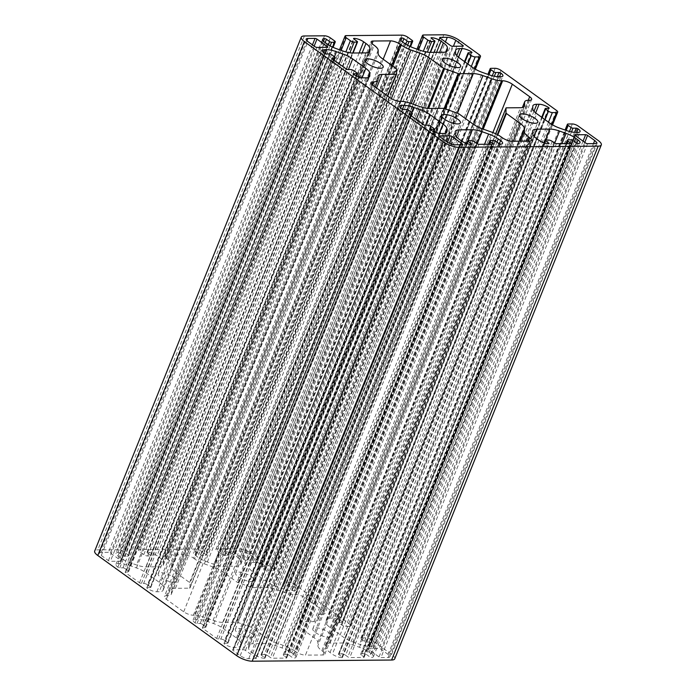 <?xml version="1.0" encoding="UTF-8"?>
<svg xmlns="http://www.w3.org/2000/svg" width="696" height="696" viewBox="0 0 696 696"><rect width="100%" height="100%" fill="white"/><g stroke="black" fill="none" stroke-linecap="round" stroke-linejoin="round"><path stroke-width="0.52" stroke-dasharray="3.48 2.61" d="M328.608 632.403A9.935 3.175 -158.1 0 1 331.244 636.161A9.935 3.175 -158.1 0 1 325.015 636.736A9.935 3.175 -158.1 0 1 315.445 632.516A9.935 3.175 -158.1 0 1 312.808 628.758A9.935 3.175 -158.1 0 1 319.029 628.183A9.935 3.175 -158.1 0 1 328.608 632.403M251.421 576.732A9.935 3.175 -158.1 0 1 254.057 580.499A9.935 3.175 -158.1 0 1 247.837 581.064A9.935 3.175 -158.1 0 1 238.258 576.845A9.935 3.175 -158.1 0 1 235.622 573.086A9.935 3.175 -158.1 0 1 241.843 572.521A9.935 3.175 -158.1 0 1 251.421 576.732M173.974 577.384A9.935 3.175 -158.1 0 1 176.61 581.143A9.935 3.175 -158.1 0 1 170.381 581.708A9.935 3.175 -158.1 0 1 160.811 577.497A9.935 3.175 -158.1 0 1 158.175 573.73A9.935 3.175 -158.1 0 1 164.395 573.165A9.935 3.175 -158.1 0 1 173.974 577.384M251.16 633.055A9.935 3.175 -158.1 0 1 253.796 636.814A9.935 3.175 -158.1 0 1 247.567 637.379A9.935 3.175 -158.1 0 1 237.989 633.16A9.935 3.175 -158.1 0 1 235.352 629.402A9.935 3.175 -158.1 0 1 241.582 628.836A9.935 3.175 -158.1 0 1 251.16 633.055M394.728 658.825A11.693 3.732 21.9 0 0 391.622 654.405L371.551 639.928A4.385 1.401 21.9 0 0 365.757 637.867L361.589 637.901A2.923 0.931 21.9 0 0 360.815 638.206A2.923 0.931 21.9 0 0 361.589 639.311L364.478 641.399A1.462 0.47 21.9 0 0 366.418 642.086L369.611 642.06L574.513 132.344M256.267 658.486A1.462 0.47 21.9 0 1 255.876 658.633L248.716 658.694A6.429 2.053 -158.1 0 1 240.207 655.667L233.064 650.516A1.462 0.47 21.9 0 1 232.681 649.968A1.462 0.47 21.9 0 1 233.073 649.812L243.53 649.725A1.462 0.47 21.9 0 1 245.462 650.412L255.884 657.929A1.462 0.47 21.9 0 1 256.267 658.486L462.857 144.585M368.219 648.837A1.462 0.47 21.9 0 1 368.61 648.681L379.068 648.594A1.462 0.47 21.9 0 1 380.999 649.281L388.142 654.431A6.429 2.053 -158.1 0 1 389.847 656.867A6.429 2.053 -158.1 0 1 388.124 657.529L380.956 657.59A1.462 0.47 21.9 0 1 379.024 656.902L368.61 649.385A1.462 0.47 21.9 0 1 368.219 648.837L574.8 134.937M121.2 561.063A1.462 0.47 21.9 0 1 120.808 561.22L110.351 561.307A1.462 0.47 21.9 0 1 108.419 560.619L101.277 555.469A6.429 2.053 -158.1 0 1 99.572 553.033A6.429 2.053 -158.1 0 1 101.294 552.372L108.454 552.311A1.462 0.47 21.9 0 1 110.386 552.998L120.808 560.515A1.462 0.47 21.9 0 1 121.2 561.063L327.781 47.163M233.143 551.415A1.462 0.47 21.9 0 1 233.534 551.267L240.703 551.206A6.429 2.053 -158.1 0 1 249.203 554.225L256.345 559.375A1.462 0.47 21.9 0 1 256.737 559.932A1.462 0.47 21.9 0 1 256.345 560.08L245.888 560.167A1.462 0.47 21.9 0 1 243.957 559.48L233.534 551.963A1.462 0.47 21.9 0 1 233.143 551.415L439.733 37.514M545.447 140.035L338.865 653.927A1.462 0.47 21.9 0 0 338.474 654.083A1.462 0.47 21.9 0 0 338.865 654.632L342.049 656.928A1.462 0.47 21.9 0 1 342.432 657.485A1.462 0.47 21.9 0 1 342.04 657.633A7.308 2.332 -158.1 0 1 332.375 654.197L330.043 652.517A14.607 4.663 -158.1 0 1 326.059 647.567L326.067 645.183A14.607 4.663 -158.1 0 1 326.18 644.6A14.607 4.663 -158.1 0 1 330.095 643.095L343.285 642.982A14.607 4.663 -158.1 0 1 352.959 644.966L359.501 647.289A14.607 4.663 -158.1 0 1 369.158 652.187L371.49 653.866A7.308 2.332 -158.1 0 1 373.43 656.633A7.308 2.332 -158.1 0 1 371.473 657.389A1.462 0.47 21.9 0 1 369.541 656.702L366.357 654.405A1.462 0.47 21.9 0 0 364.426 653.718L571.007 139.818M338.865 653.927L341.771 653.901L548.352 140.009M552.224 141.384L345.634 655.284A2.923 0.931 21.9 0 0 341.771 653.901M345.634 655.284L347.852 656.885A1.462 0.47 21.9 0 0 349.784 657.572L363.73 657.45A1.462 0.47 21.9 0 0 364.121 657.302A1.462 0.47 21.9 0 0 363.73 656.746L361.511 655.145L567.162 143.576M568.101 139.844L361.52 653.735A2.923 0.931 21.9 0 0 360.737 654.04A2.923 0.931 21.9 0 0 361.511 655.145M361.52 653.735L364.426 653.718M408.7 110.272L202.118 624.173A1.462 0.47 21.9 0 0 200.187 623.486L196.985 623.512A1.462 0.47 21.9 0 1 195.054 622.824A7.308 2.332 -158.1 0 1 193.123 620.058A7.308 2.332 -158.1 0 1 195.071 619.301L197.412 619.283A14.607 4.663 -158.1 0 1 207.086 621.267L213.629 623.59A14.607 4.663 -158.1 0 1 223.285 628.488L236.431 637.971A14.607 4.663 -158.1 0 1 240.425 642.913L240.407 645.296A14.607 4.663 -158.1 0 1 240.294 645.888A14.607 4.663 -158.1 0 1 236.388 647.393L234.047 647.41A7.308 2.332 -158.1 0 1 224.39 643.974A1.462 0.47 21.9 0 1 223.999 643.426L430.58 129.526M202.118 624.173L205.016 626.261L411.597 112.361M410.866 115.571L205.007 627.662A2.923 0.931 21.9 0 0 205.79 627.366A2.923 0.931 21.9 0 0 205.016 626.261M205.007 627.662L202.78 627.688A1.462 0.47 21.9 0 0 202.388 627.836A1.462 0.47 21.9 0 0 202.771 628.392L216.665 638.406A1.462 0.47 21.9 0 0 218.605 639.093L220.823 639.076L427.414 125.176M431.276 126.559L224.695 640.451A2.923 0.931 21.9 0 0 220.823 639.076M224.695 640.451L227.592 642.538L434.173 128.647M433.312 131.474L227.583 643.243A1.462 0.47 21.9 0 0 227.975 643.095A1.462 0.47 21.9 0 0 227.592 642.538M227.583 643.243L224.39 643.269A1.462 0.47 21.9 0 0 223.999 643.426M495.491 141.149L288.91 655.049L292.094 657.346A1.462 0.47 21.9 0 0 294.025 658.033A7.308 2.332 -158.1 0 0 295.974 657.276A7.308 2.332 -158.1 0 0 294.043 654.518L291.711 652.831A14.607 4.663 -158.1 0 0 282.054 647.941L484.52 144.272M265.837 643.626L468.025 140.679L261.418 654.579A1.462 0.47 21.9 0 0 261.026 654.727A1.462 0.47 21.9 0 0 261.409 655.284L264.593 657.581A1.462 0.47 21.9 0 1 264.985 658.129A1.462 0.47 21.9 0 1 264.593 658.277A7.308 2.332 -158.1 0 1 254.927 654.84L252.596 653.161A14.607 4.663 -158.1 0 1 248.611 648.22L248.62 645.836A14.607 4.663 -158.1 0 1 248.733 645.244A14.607 4.663 -158.1 0 1 252.639 643.739L265.837 643.626A14.607 4.663 -158.1 0 1 275.512 645.61L282.054 647.941M261.418 654.579L264.315 654.553L470.905 140.653M474.768 142.028L268.186 655.928A2.923 0.931 21.9 0 0 264.315 654.553M268.186 655.928L270.405 657.529A1.462 0.47 21.9 0 0 272.336 658.216L286.274 658.103A1.462 0.47 21.9 0 0 286.665 657.946A1.462 0.47 21.9 0 0 286.282 657.398L284.064 655.797L489.714 144.229M490.654 140.488L284.072 654.388A2.923 0.931 21.9 0 0 283.289 654.692A2.923 0.931 21.9 0 0 284.064 655.797M284.072 654.388L286.97 654.362L493.56 140.462M288.91 655.049A1.462 0.47 21.9 0 0 286.97 654.362M331.522 54.601L124.932 568.502A1.462 0.47 21.9 0 0 123.001 567.814L119.808 567.84A1.462 0.47 21.9 0 1 117.876 567.153A7.308 2.332 -158.1 0 1 115.936 564.386A7.308 2.332 -158.1 0 1 117.885 563.63L120.225 563.612A14.607 4.663 -158.1 0 1 129.9 565.596L136.442 567.919A14.607 4.663 -158.1 0 1 146.099 572.817L159.254 582.3A14.607 4.663 -158.1 0 1 163.238 587.25L163.229 589.634A14.607 4.663 -158.1 0 1 163.116 590.217A14.607 4.663 -158.1 0 1 159.201 591.722L156.87 591.748A7.308 2.332 -158.1 0 1 147.204 588.303A1.462 0.47 21.9 0 1 146.812 587.755L353.403 73.854M124.932 568.502L127.829 570.59L334.411 56.689M333.68 59.908L127.82 571.999A2.923 0.931 21.9 0 0 128.603 571.694A2.923 0.931 21.9 0 0 127.829 570.59M127.82 571.999L125.593 572.016A1.462 0.47 21.9 0 0 125.202 572.164A1.462 0.47 21.9 0 0 125.593 572.721L139.487 582.743A1.462 0.47 21.9 0 0 141.419 583.431L143.646 583.413L350.227 69.513M354.099 70.888L147.508 584.788A2.923 0.931 21.9 0 0 143.646 583.413M147.508 584.788L150.406 586.876L356.987 72.976M356.135 75.803L150.397 587.572A1.462 0.47 21.9 0 0 150.788 587.424A1.462 0.47 21.9 0 0 150.406 586.876M150.397 587.572L147.204 587.607A1.462 0.47 21.9 0 0 146.812 587.755M501.32 137.025L294.73 650.917A14.607 4.663 21.9 0 0 285.073 646.018L276.103 642.826A14.607 4.663 -158.1 0 1 266.446 637.936L252.361 627.775A1.462 0.47 21.9 0 0 251.395 627.279L237.832 622.459A1.462 0.47 21.9 0 0 236.866 622.259L222.729 622.381A14.607 4.663 -158.1 0 1 213.063 620.397L204.085 617.204A14.607 4.663 21.9 0 0 194.419 615.221L401 101.329M294.73 650.917L295.791 651.682A7.308 2.332 -158.1 0 0 305.457 655.127L512.047 141.227M528.603 100.259L322.013 614.159A14.607 4.663 21.9 0 0 318.107 615.664A14.607 4.663 21.9 0 0 317.994 616.256L317.976 619.518A14.607 4.663 -158.1 0 1 317.863 620.11A14.607 4.663 -158.1 0 1 313.957 621.615L299.819 621.737A1.462 0.47 21.9 0 0 299.428 621.885A1.462 0.47 21.9 0 0 299.419 621.946L299.393 626.878A1.462 0.47 21.9 0 0 299.793 627.374L313.887 637.536A14.607 4.663 -158.1 0 1 317.872 642.478L317.855 645.749A14.607 4.663 21.9 0 0 321.839 650.69L322.9 651.456A7.308 2.332 -158.1 0 1 324.841 654.223A7.308 2.332 -158.1 0 1 322.883 654.98L305.457 655.127M322.013 614.159L323.083 614.15A7.308 2.332 -158.1 0 0 325.032 613.393L531.622 99.493M392.788 66.163L194.68 558.975A14.607 4.663 21.9 0 0 204.337 563.873L213.315 567.066A14.607 4.663 -158.1 0 1 222.972 571.964L237.058 582.126A1.462 0.47 21.9 0 0 238.023 582.613L251.578 587.441A1.462 0.47 21.9 0 0 252.544 587.642L266.681 587.52A14.607 4.663 -158.1 0 1 276.356 589.503L285.325 592.696A14.607 4.663 21.9 0 0 295 594.671L296.061 594.662A7.308 2.332 -158.1 0 1 305.727 598.108L323.092 610.627A7.308 2.332 -158.1 0 1 325.032 613.393M194.68 558.975L193.619 558.209A7.308 2.332 -158.1 0 0 183.953 554.773L383.165 59.221M372.647 85.182L167.397 595.741A14.607 4.663 21.9 0 0 171.312 594.227A14.607 4.663 21.9 0 0 171.425 593.644L171.434 590.373A14.607 4.663 -158.1 0 1 171.547 589.79A14.607 4.663 -158.1 0 1 175.453 588.285L189.59 588.163A1.462 0.47 21.9 0 0 189.982 588.016A1.462 0.47 21.9 0 0 189.991 587.955L190.017 583.013A1.462 0.47 21.9 0 0 189.617 582.526L175.531 572.364A14.607 4.663 -158.1 0 1 171.547 567.414L171.564 564.152A14.607 4.663 21.9 0 0 167.571 559.21L166.509 558.444A7.308 2.332 -158.1 0 1 164.578 555.678A7.308 2.332 -158.1 0 1 166.527 554.921L183.953 554.773M167.397 595.741L166.335 595.75A7.308 2.332 -158.1 0 0 164.378 596.507L370.968 82.606M194.419 615.221L193.349 615.229A7.308 2.332 -158.1 0 1 183.683 611.793L166.318 599.265A7.308 2.332 -158.1 0 1 164.378 596.507M325.136 42.587L119.877 553.198L123.061 555.495A1.462 0.47 21.9 0 0 124.993 556.182L127.899 556.156A2.923 0.931 21.9 0 0 128.682 555.86A2.923 0.931 21.9 0 0 127.899 554.747L123.757 551.754A4.385 1.401 21.9 0 0 117.955 549.692L97.814 549.866A11.693 3.732 21.9 0 0 94.691 551.067M119.877 553.198A1.462 0.47 21.9 0 0 117.946 552.511A7.308 2.332 -158.1 0 0 115.988 553.268L322.57 39.367M402.592 41.943L197.325 552.554L200.509 554.851A1.462 0.47 21.9 0 0 202.44 555.538L205.346 555.512A2.923 0.931 21.9 0 0 206.129 555.208A2.923 0.931 21.9 0 0 205.355 554.103L201.205 551.11A4.385 1.401 21.9 0 0 195.402 549.048L139.644 549.509A4.385 1.401 21.9 0 0 138.469 549.971A4.385 1.401 21.9 0 0 139.635 551.623L143.776 554.616A2.923 0.931 21.9 0 0 147.648 555.991L150.554 555.965A1.462 0.47 21.9 0 0 150.945 555.817A1.462 0.47 21.9 0 0 150.554 555.269L147.369 552.972A1.462 0.47 21.9 0 1 146.978 552.415A1.462 0.47 21.9 0 1 147.369 552.267A7.308 2.332 -158.1 0 1 157.035 555.704L159.367 557.383A14.607 4.663 -158.1 0 1 163.351 562.325L163.343 564.708A14.607 4.663 -158.1 0 1 163.229 565.3A14.607 4.663 -158.1 0 1 159.323 566.805L146.125 566.918A14.607 4.663 -158.1 0 1 136.459 564.935L129.917 562.612A14.607 4.663 -158.1 0 1 120.251 557.713L117.929 556.034A7.308 2.332 -158.1 0 1 115.988 553.268M197.325 552.554A1.462 0.47 21.9 0 0 195.393 551.867A7.308 2.332 -158.1 0 0 193.436 552.615L400.026 38.724M471.61 52.731L265.028 566.622L261.827 566.657A1.462 0.47 21.9 0 0 261.435 566.805A1.462 0.47 21.9 0 0 261.827 567.353L264.724 569.441A2.923 0.931 21.9 0 0 268.586 570.824L272.754 570.79A4.385 1.401 21.9 0 0 273.92 570.328A4.385 1.401 21.9 0 0 272.762 568.675L252.691 554.199A11.693 3.732 21.9 0 0 237.232 548.7L217.091 548.866A4.385 1.401 21.9 0 0 215.917 549.318A4.385 1.401 21.9 0 0 217.082 550.98L221.232 553.972A2.923 0.931 21.9 0 0 225.095 555.347L228.001 555.321A1.462 0.47 21.9 0 0 228.392 555.173A1.462 0.47 21.9 0 0 228.001 554.616L224.817 552.32A1.462 0.47 21.9 0 1 224.434 551.771A1.462 0.47 21.9 0 1 224.825 551.615A7.308 2.332 -158.1 0 1 234.491 555.06L236.814 556.739A14.607 4.663 -158.1 0 1 240.807 561.681L240.79 564.065A14.607 4.663 -158.1 0 1 240.685 564.647A14.607 4.663 -158.1 0 1 236.77 566.161L223.581 566.266A14.607 4.663 -158.1 0 1 213.907 564.291L207.364 561.959A14.607 4.663 -158.1 0 1 197.708 557.061L195.376 555.382A7.308 2.332 -158.1 0 1 193.436 552.615M265.028 566.622A1.462 0.47 21.9 0 0 265.42 566.474A1.462 0.47 21.9 0 0 265.028 565.926A7.308 2.332 -158.1 0 0 255.362 562.481L458.49 57.203M548.796 108.393L342.206 622.294L339.013 622.32A1.462 0.47 21.9 0 0 338.621 622.476A1.462 0.47 21.9 0 0 339.013 623.024L341.901 625.112A2.923 0.931 21.9 0 0 345.773 626.487L349.931 626.452A4.385 1.401 21.9 0 0 351.106 626A4.385 1.401 21.9 0 0 349.94 624.338L294.373 584.257A4.385 1.401 21.9 0 0 288.57 582.195L284.412 582.23A2.923 0.931 21.9 0 0 283.629 582.535A2.923 0.931 21.9 0 0 284.403 583.639L287.3 585.727A1.462 0.47 21.9 0 0 289.231 586.415L292.424 586.389A1.462 0.47 21.9 0 1 294.356 587.076A7.308 2.332 -158.1 0 1 296.296 589.843A7.308 2.332 -158.1 0 1 294.338 590.6L292.007 590.617A14.607 4.663 -158.1 0 1 282.332 588.633L275.79 586.31A14.607 4.663 -158.1 0 1 266.133 581.412L252.979 571.929A14.607 4.663 -158.1 0 1 248.994 566.979L249.003 564.595A14.607 4.663 -158.1 0 1 249.116 564.012A14.607 4.663 -158.1 0 1 253.022 562.507L255.362 562.481M342.206 622.294A1.462 0.47 21.9 0 0 342.597 622.146A1.462 0.47 21.9 0 0 342.215 621.589A7.308 2.332 -158.1 0 0 332.549 618.152L535.668 112.865M369.611 642.06A1.462 0.47 21.9 0 1 371.542 642.747A7.308 2.332 -158.1 0 1 373.482 645.514A7.308 2.332 -158.1 0 1 371.525 646.262L369.185 646.288A14.607 4.663 -158.1 0 1 359.519 644.305L352.976 641.973A14.607 4.663 -158.1 0 1 343.319 637.075L330.165 627.592A14.607 4.663 -158.1 0 1 326.18 622.65L326.189 620.267A14.607 4.663 -158.1 0 1 326.302 619.684A14.607 4.663 -158.1 0 1 330.209 618.17L332.549 618.152M391.622 654.405L598.212 140.505M371.551 639.928L578.141 126.028M233.073 649.812L439.446 136.451M447.528 142.262L243.53 649.725M240.207 655.667L446.797 141.775M439.655 136.625L233.064 650.516M248.716 658.694L455.297 144.794M255.876 658.633L462.466 144.733M245.462 650.412L449.346 143.237M462.179 144.742L255.884 657.929M368.61 648.681L574.983 135.311M583.057 141.157L379.068 648.594M379.024 656.902L585.614 143.002M575.192 135.485L368.61 649.385M388.124 657.529L594.706 143.628M587.546 143.689L380.956 657.59M388.142 654.431L593.471 143.646M380.999 649.281L584.77 142.393M120.808 561.22L327.39 47.319M316.932 47.406L110.351 561.307M110.386 552.998L314.157 46.11M327.111 47.319L120.808 560.515M101.294 552.372L306.936 40.803M312.443 44.875L108.454 552.311M101.277 555.469L307.858 41.569M108.419 560.619L315.001 46.719M243.957 559.48L450.538 45.588M440.116 38.071L233.534 551.963M256.345 560.08L462.927 46.188M452.47 46.275L245.888 560.167M249.203 554.225L453.409 46.267M462.649 46.188L256.345 559.375M240.703 551.206L445.44 41.908M233.534 551.267L439.907 37.897M574.426 141.575L369.158 652.187M359.501 647.289L561.976 143.62M352.959 644.966L554.686 143.141M343.285 642.982L545.473 140.035M330.095 643.095L533.867 136.181M326.067 645.183L532.658 131.292M326.059 647.567L532.649 133.675M330.043 652.517L536.633 138.617M538.965 140.296L332.375 654.197M342.04 657.633L548.631 143.733M363.73 657.45L570.311 143.55M556.374 143.672L349.784 657.572M578.054 143.489L371.473 657.389M371.49 653.866L576.784 143.167M442.978 133.493L236.388 647.393M240.407 645.296L446.554 132.492M240.425 642.913L445.327 133.188M236.431 637.971L439.263 133.415M223.285 628.488L425.604 125.193M213.629 623.59L416.278 119.477M207.086 621.267L411.649 112.395M197.412 619.283L402.41 109.333M400.591 108.054L195.071 619.301M195.054 622.824L401.644 108.924M216.665 638.406L423.255 124.514M409.361 114.492L202.771 628.392M430.972 130.074L224.39 643.974M234.047 647.41L440.638 133.519M500.607 144.133L294.025 658.033M294.043 654.518L499.337 143.82M496.97 142.219L291.711 652.831M275.512 645.61L477.238 143.794M252.639 643.739L456.419 136.825M248.62 645.836L455.21 131.935M248.611 648.22L455.193 134.319M252.596 653.161L459.186 139.261M461.509 140.94L254.927 654.84M264.593 658.277L471.175 144.385M286.274 658.103L492.864 144.202M478.926 144.316L272.336 658.216M365.791 77.83L159.201 591.722M163.229 589.634L369.376 76.821M163.238 587.25L368.149 77.517M159.254 582.3L362.077 77.743M146.099 572.817L348.418 69.53M136.442 567.919L339.091 63.814M129.9 565.596L334.463 56.724M120.225 563.612L325.223 53.67M323.405 52.383L117.885 563.63M117.876 567.153L324.458 53.253M139.487 582.743L346.069 68.843M332.175 58.821L125.593 572.721M353.785 74.411L147.204 588.303M156.87 591.748L363.451 77.848M251.395 627.279L457.977 113.387M444.422 108.559L237.832 622.459M266.446 637.936L473.028 124.036M458.942 113.874L252.361 627.775M276.103 642.826L482.685 128.934M285.073 646.018L491.663 132.127M502.382 137.791L295.791 651.682M322.883 654.98L529.473 141.079M322.9 651.456L528.073 141.088M321.839 650.69L526.698 141.105M520.704 141.149L317.855 645.749M317.872 642.478L519.399 141.166M313.887 637.536L513.404 141.218M299.793 627.374L497.797 134.841M299.419 621.946L495.665 133.771M497.301 134.58L299.393 626.878M313.957 621.615L520.547 107.715M506.41 107.837L299.819 621.737M317.976 619.518L524.123 106.706M317.994 616.256L522.505 107.515M529.665 100.25L323.083 614.15M323.092 610.627L528.264 100.267M305.727 598.108L492.872 132.571M296.061 594.662L483.215 129.117M295 594.671L482.285 128.786M473.576 124.419L285.325 592.696M276.356 589.503L465.615 118.685M266.681 587.52L457.368 113.17M252.544 587.642L445.048 108.785M238.023 582.613L428.632 108.472M444.126 108.472L251.578 587.441M222.972 571.964L411.284 103.521M427.501 108.393L237.058 582.126M213.315 567.066L400.539 101.329M204.337 563.873L391.37 98.614M391.726 65.398L193.619 558.209M166.527 554.921L372.047 43.674M166.509 558.444L373.1 44.544M167.571 559.21L374.161 45.31M378.145 50.251L171.564 564.152M171.547 567.414L378.128 53.522M175.531 572.364L382.113 58.464M189.617 582.526L396.207 68.626M189.991 587.955L387.733 96.065M396.607 69.121L190.017 583.013M175.453 588.285L376.562 88.009M387.489 95.891L189.59 588.163M171.434 590.373L378.024 76.482M171.425 593.644L378.006 79.744M371.855 84.503L166.335 595.75M166.318 599.265L372.908 85.373M183.683 611.793L390.273 97.892M193.349 615.229L399.939 101.338M410.675 103.304L204.085 617.204M213.063 620.397L419.644 106.497M222.729 622.381L429.319 108.48M236.866 622.259L443.456 108.358M304.404 35.966L97.814 549.866M324.545 35.8L117.955 549.692M330.339 37.862L123.757 551.754M334.489 40.855L127.899 554.747M323.457 41.264L117.946 552.511M117.929 556.034L324.51 42.134M326.842 43.813L120.251 557.713M129.917 562.612L336.499 48.711M343.041 51.034L136.459 564.935M146.125 566.918L352.715 53.018M365.905 52.905L159.323 566.805M163.343 564.708L369.489 51.904M368.262 52.6L163.351 562.325M159.367 557.383L362.155 52.94M359.136 52.966L157.035 555.704M147.369 552.267L353.742 38.898M143.776 554.616L345.86 51.93M341.136 50.364L139.635 551.623M346.225 35.618L139.644 549.509M401.992 35.148L195.402 549.048M407.786 37.21L201.205 551.11M411.936 40.203L205.355 554.103M400.913 40.62L195.393 551.867M195.376 555.382L401.957 41.482M404.289 43.169L197.708 557.061M207.364 561.959L413.946 48.059M420.488 50.39L213.907 564.291M223.581 566.266L430.163 52.374L228.001 555.321M443.361 52.261L236.77 566.161M240.79 564.065L446.945 51.252M445.718 51.948L240.807 561.681M236.814 556.739L439.602 52.296M436.583 52.322L234.491 555.06M224.825 551.615L431.198 38.254M221.232 553.972L423.307 51.287M418.592 49.712L217.082 550.98M423.673 34.965L217.091 548.866M443.813 34.8L237.232 548.7M459.282 40.298L252.691 554.199M479.344 54.775L272.762 568.675M474.568 68.739L272.754 570.79M471.322 66.503L268.586 570.824M471.331 52.731L265.028 565.926M456.802 55.593L253.022 562.507M249.003 564.595L455.593 50.704M455.575 53.087L248.994 566.979M252.979 571.929L459.569 58.029M472.715 67.512L266.133 581.412M275.79 586.31L482.372 72.41M488.914 74.733L282.332 588.633M292.007 590.617L498.588 76.717M500.929 76.699L294.338 590.6M294.356 587.076L499.528 76.708M284.412 582.23L490.993 68.338M495.16 68.304L288.57 582.195M500.955 70.366L294.373 584.257M556.53 110.447L349.94 624.338M551.754 124.41L349.931 626.452M548.5 122.174L345.773 626.487M548.518 108.402L342.215 621.589M533.989 111.256L330.209 618.17M326.189 620.267L532.771 106.366M532.762 108.75L326.18 622.65M330.165 627.592L536.747 113.7M549.901 123.183L343.319 637.075M352.976 641.973L559.558 128.081M566.1 130.404L359.519 644.305M369.185 646.288L575.775 132.388M578.115 132.37L371.525 646.262M371.542 642.747L576.706 132.379M361.589 637.901L568.18 124.001M572.338 123.966L365.757 637.867M342.049 656.928L548.352 143.733M363.73 656.746L570.033 143.559M554.442 142.984L347.852 656.885M576.123 142.802L369.541 656.702M196.985 623.512L403.576 109.611M218.605 639.093L425.186 125.202M409.152 114.318L202.78 627.688M430.763 129.9L224.39 643.269M498.675 143.446L292.094 657.346M264.593 657.581L470.896 144.376M286.282 657.398L492.585 144.202M476.986 143.628L270.405 657.529M119.808 567.84L326.389 53.94M141.419 583.431L348 69.53M331.966 58.647L125.593 572.016M353.577 74.237L147.204 587.607M332.54 47.084L127.899 556.156M147.369 552.972L353.951 39.072M147.648 555.991L349.923 52.809M409.988 46.441L205.346 555.512M224.817 552.32L431.407 38.419M225.095 555.347L427.37 52.165M467.895 64.032L264.724 569.441M292.424 586.389L497.327 76.673M284.403 583.639L488.975 74.759M545.081 119.703L341.901 625.112M361.589 639.311L566.153 130.422M338.865 654.632L544.542 142.993M572.938 140.505L366.357 654.405M200.187 623.486L406.769 109.585M261.409 655.284L467.086 143.646M123.001 567.814L329.582 53.914M330.139 45.875L124.993 556.182M123.061 555.495L328.347 44.822M357.135 41.368L150.554 555.269M150.554 555.965L352.733 53.018M407.586 45.223L202.44 555.538M200.509 554.851L405.794 44.179M434.591 40.716L228.001 554.616M464.998 61.944L261.827 567.353M261.827 566.657L468.417 52.757M494.317 76.255L289.231 586.415M287.3 585.727L492.29 75.786M542.184 117.615L339.013 623.024M339.013 622.32L545.603 108.428M571.494 131.918L366.418 642.086M364.478 641.399L569.476 131.448M331.244 636.161L537.825 122.27M254.057 580.499L460.648 66.599M176.61 581.143L383.191 67.242M253.796 636.814L460.378 122.914M312.808 628.758L519.39 114.857M235.622 573.086L442.204 59.186M158.175 573.73L364.756 59.839M235.352 629.402L441.943 115.501M389.847 656.867L596.428 142.967M99.572 553.033L306.153 39.133M326.18 644.6L532.771 130.7M373.43 656.633L580.012 142.732M240.294 645.888L446.884 131.988M193.123 620.058L399.704 106.157M295.974 657.276L502.564 143.385M248.733 645.244L455.315 131.353M163.116 590.217L369.698 76.316M115.936 564.386L322.518 50.486M324.841 654.223L531.422 140.322M317.863 620.11L524.453 106.21M318.107 615.664L522.365 107.541M164.578 555.678L371.159 41.777M171.547 589.79L378.137 75.89M171.312 594.227L375.205 87.026M163.229 565.3L369.82 51.4M138.469 549.971L339.535 49.79M240.685 564.647L447.267 50.756M215.917 549.318L416.991 49.146M273.92 570.328L475.368 69.209M249.116 564.012L455.706 50.112M296.296 589.843L502.877 75.942M351.106 626L552.554 124.88M326.302 619.684L532.884 105.783M373.482 645.514L580.064 131.614M232.681 649.968L439.263 136.068M256.737 559.932L463.318 46.032M342.432 657.485L549.022 143.585M364.121 657.302L570.703 143.402M202.388 627.836L408.97 113.935M264.985 658.129L471.566 144.229M286.665 657.946L493.255 144.055M125.202 572.164L331.792 58.273M299.428 621.885L495.656 133.762M189.982 588.016L387.742 96.074M128.682 555.86L333.097 47.345M146.978 552.415L353.568 38.515M206.129 555.208L410.553 46.693M224.434 551.771L431.015 37.871M265.42 566.474L472.001 52.574M283.629 582.535L487.905 74.376M342.597 622.146L549.188 108.245M360.815 638.206L565.091 130.048M338.474 654.083L544.002 142.819M360.737 654.04L565.935 143.594M205.79 627.366L411.38 115.945M227.975 643.095L433.591 131.605M261.026 654.727L466.546 143.463M283.289 654.692L488.488 144.237M128.603 571.694L334.193 60.274M150.788 587.424L356.404 75.934M150.945 555.817L353.063 53.018M228.392 555.173L430.519 52.365M261.435 566.805L464.528 61.605M338.621 622.476L541.714 117.276"/><path stroke-width="1.04" d="M535.189 118.503A9.935 3.175 -158.1 0 1 537.825 122.27A9.935 3.175 -158.1 0 1 531.605 122.835A9.935 3.175 -158.1 0 1 522.026 118.616A9.935 3.175 -158.1 0 1 519.39 114.857A9.935 3.175 -158.1 0 1 525.619 114.292A9.935 3.175 -158.1 0 1 535.189 118.503M458.012 62.84A9.935 3.175 -158.1 0 1 460.648 66.599A9.935 3.175 -158.1 0 1 454.418 67.164A9.935 3.175 -158.1 0 1 444.84 62.944A9.935 3.175 -158.1 0 1 442.204 59.186A9.935 3.175 -158.1 0 1 448.433 58.621A9.935 3.175 -158.1 0 1 458.012 62.84M380.555 63.484A9.935 3.175 -158.1 0 1 383.191 67.242A9.935 3.175 -158.1 0 1 376.971 67.817A9.935 3.175 -158.1 0 1 367.392 63.597A9.935 3.175 -158.1 0 1 364.756 59.839A9.935 3.175 -158.1 0 1 370.985 59.264A9.935 3.175 -158.1 0 1 380.555 63.484M457.742 119.155A9.935 3.175 -158.1 0 1 460.378 122.914A9.935 3.175 -158.1 0 1 454.157 123.479A9.935 3.175 -158.1 0 1 444.579 119.268A9.935 3.175 -158.1 0 1 441.943 115.501A9.935 3.175 -158.1 0 1 448.163 114.936A9.935 3.175 -158.1 0 1 457.742 119.155M252.187 661.2L391.596 660.034A11.693 3.732 21.9 0 0 394.728 658.825L601.309 144.933A11.693 3.732 -158.1 0 1 598.186 146.134L458.768 147.3A11.693 3.732 -158.1 0 1 443.308 141.801L236.718 655.702A11.693 3.732 21.9 0 0 252.187 661.2L458.768 147.3M574.513 132.344L576.192 128.16L572.999 128.186A1.462 0.47 -158.1 0 1 571.068 127.499L568.171 125.41A2.923 0.931 -158.1 0 1 567.397 124.306A2.923 0.931 -158.1 0 1 568.18 124.001L572.338 123.966A4.385 1.401 21.9 0 1 578.141 126.028L598.212 140.505A11.693 3.732 -158.1 0 1 601.309 144.933M333.097 47.345L335.263 41.96A2.923 0.931 -158.1 0 0 334.489 40.855L330.339 37.862A4.385 1.401 21.9 0 0 324.545 35.8L304.404 35.966A11.693 3.732 21.9 0 0 301.272 37.175L94.691 551.067A11.693 3.732 21.9 0 0 97.788 555.495L236.718 655.702M439.655 136.625A1.462 0.47 -158.1 0 1 439.263 136.068A1.462 0.47 -158.1 0 1 439.655 135.92L450.112 135.833A1.462 0.47 -158.1 0 1 452.043 136.52L462.466 144.037A1.462 0.47 -158.1 0 1 462.857 144.585A1.462 0.47 -158.1 0 1 462.466 144.733L455.297 144.794A6.429 2.053 -158.1 0 1 446.797 141.775L439.655 136.625M575.192 135.485A1.462 0.47 -158.1 0 1 574.8 134.937A1.462 0.47 -158.1 0 1 575.192 134.78L585.649 134.693A1.462 0.47 -158.1 0 1 587.581 135.381L594.723 140.531A6.429 2.053 -158.1 0 1 596.428 142.967A6.429 2.053 -158.1 0 1 594.706 143.628L587.546 143.689A1.462 0.47 -158.1 0 1 585.614 143.002L575.192 135.485M327.39 46.615A1.462 0.47 -158.1 0 1 327.781 47.163A1.462 0.47 -158.1 0 1 327.39 47.319L316.932 47.406A1.462 0.47 -158.1 0 1 315.001 46.719L307.858 41.569A6.429 2.053 -158.1 0 1 306.153 39.133A6.429 2.053 -158.1 0 1 307.876 38.471L315.044 38.41A1.462 0.47 -158.1 0 1 316.976 39.098L327.39 46.615L327.111 47.319M452.47 46.275A1.462 0.47 -158.1 0 1 450.538 45.588L440.116 38.071A1.462 0.47 -158.1 0 1 439.733 37.514A1.462 0.47 -158.1 0 1 440.124 37.367L447.284 37.306A6.429 2.053 -158.1 0 1 455.793 40.333L462.936 45.484A1.462 0.47 -158.1 0 1 463.318 46.032A1.462 0.47 -158.1 0 1 462.927 46.188L452.47 46.275M549.875 129.082A14.607 4.663 -158.1 0 1 559.54 131.066L566.083 133.388A14.607 4.663 -158.1 0 1 575.749 138.286L578.072 139.966A7.308 2.332 -158.1 0 1 580.012 142.732A7.308 2.332 -158.1 0 1 578.054 143.489A1.462 0.47 -158.1 0 1 576.123 142.802L572.938 140.505A1.462 0.47 -158.1 0 0 571.007 139.818L568.101 139.844A2.923 0.931 -158.1 0 0 567.318 140.14A2.923 0.931 -158.1 0 0 568.101 141.253L570.32 142.854A1.462 0.47 -158.1 0 1 570.703 143.402A1.462 0.47 -158.1 0 1 570.311 143.55L556.374 143.672A1.462 0.47 -158.1 0 1 554.442 142.984L552.224 141.384A2.923 0.931 -158.1 0 0 548.352 140.009L545.447 140.035A1.462 0.47 -158.1 0 0 545.055 140.183A1.462 0.47 -158.1 0 0 545.447 140.731L548.631 143.028A1.462 0.47 -158.1 0 1 549.022 143.585A1.462 0.47 -158.1 0 1 548.631 143.733A7.308 2.332 -158.1 0 1 538.965 140.296L536.633 138.617A14.607 4.663 -158.1 0 1 532.649 133.675L532.658 131.292A14.607 4.663 -158.1 0 1 532.771 130.7A14.607 4.663 -158.1 0 1 536.677 129.195L549.875 129.082L545.473 140.035M411.38 115.945L412.371 113.465A2.923 0.931 -158.1 0 0 411.597 112.361L408.7 110.272A1.462 0.47 -158.1 0 0 406.769 109.585L403.576 109.611A1.462 0.47 -158.1 0 1 401.644 108.924A7.308 2.332 -158.1 0 1 399.704 106.157A7.308 2.332 -158.1 0 1 401.662 105.401L403.993 105.383A14.607 4.663 -158.1 0 1 413.668 107.367L420.21 109.69A14.607 4.663 -158.1 0 1 429.867 114.588L443.021 124.071A14.607 4.663 -158.1 0 1 447.006 129.021L446.997 131.405A14.607 4.663 -158.1 0 1 446.884 131.988A14.607 4.663 -158.1 0 1 442.978 133.493L440.638 133.519A7.308 2.332 -158.1 0 1 430.972 130.074A1.462 0.47 -158.1 0 1 430.58 129.526A1.462 0.47 -158.1 0 1 430.972 129.378L434.173 129.343L433.312 131.474M412.371 113.465A2.923 0.931 -158.1 0 1 411.588 113.77L409.361 113.787A1.462 0.47 -158.1 0 0 408.97 113.935A1.462 0.47 -158.1 0 0 409.361 114.492L423.255 124.514A1.462 0.47 -158.1 0 0 425.186 125.202L427.414 125.176A2.923 0.931 -158.1 0 1 431.276 126.559L434.173 128.647A1.462 0.47 -158.1 0 1 434.565 129.195A1.462 0.47 -158.1 0 1 434.173 129.343M488.635 134.041A14.607 4.663 -158.1 0 1 498.293 138.939L500.624 140.618A7.308 2.332 -158.1 0 1 502.564 143.385A7.308 2.332 -158.1 0 1 500.607 144.133A1.462 0.47 -158.1 0 1 498.675 143.446L495.491 141.149A1.462 0.47 -158.1 0 0 493.56 140.462L490.654 140.488A2.923 0.931 -158.1 0 0 489.871 140.792A2.923 0.931 -158.1 0 0 490.645 141.897L492.864 143.498A1.462 0.47 -158.1 0 1 493.255 144.055A1.462 0.47 -158.1 0 1 492.864 144.202L478.926 144.316A1.462 0.47 -158.1 0 1 476.986 143.628L474.768 142.028A2.923 0.931 -158.1 0 0 470.905 140.653L467.999 140.679L472.419 129.734A14.607 4.663 -158.1 0 1 482.093 131.709L488.635 134.041L484.52 144.272M467.086 143.646L467.999 141.384A1.462 0.47 -158.1 0 1 467.608 140.827A1.462 0.47 -158.1 0 1 467.999 140.679M467.999 141.384L471.183 143.68A1.462 0.47 -158.1 0 1 471.566 144.229A1.462 0.47 -158.1 0 1 471.175 144.385A7.308 2.332 -158.1 0 1 461.509 140.94L459.186 139.261A14.607 4.663 -158.1 0 1 455.193 134.319L455.21 131.935A14.607 4.663 -158.1 0 1 455.315 131.353A14.607 4.663 -158.1 0 1 459.23 129.839L472.419 129.734M334.193 60.274L335.185 57.794A2.923 0.931 -158.1 0 0 334.411 56.689L331.522 54.601A1.462 0.47 -158.1 0 0 329.582 53.914L326.389 53.94A1.462 0.47 -158.1 0 1 324.458 53.253A7.308 2.332 -158.1 0 1 322.518 50.486A7.308 2.332 -158.1 0 1 324.475 49.738L326.815 49.712A14.607 4.663 -158.1 0 1 336.481 51.695L343.024 54.027A14.607 4.663 -158.1 0 1 352.681 58.925L365.835 68.408A14.607 4.663 -158.1 0 1 369.82 73.35L369.811 75.733A14.607 4.663 -158.1 0 1 369.698 76.316A14.607 4.663 -158.1 0 1 365.791 77.83L363.451 77.848A7.308 2.332 -158.1 0 1 353.785 74.411A1.462 0.47 -158.1 0 1 353.403 73.854A1.462 0.47 -158.1 0 1 353.794 73.706L356.987 73.68L356.135 75.803M335.185 57.794A2.923 0.931 -158.1 0 1 334.411 58.099L332.183 58.116A1.462 0.47 -158.1 0 0 331.792 58.273A1.462 0.47 -158.1 0 0 332.175 58.821L346.069 68.843A1.462 0.47 -158.1 0 0 348 69.53L350.227 69.513A2.923 0.931 -158.1 0 1 354.099 70.888L356.987 72.976A1.462 0.47 -158.1 0 1 357.379 73.524A1.462 0.47 -158.1 0 1 356.987 73.68M375.205 87.026L377.893 80.336A14.607 4.663 21.9 0 1 373.987 81.841L372.917 81.85A7.308 2.332 -158.1 0 0 370.968 82.606A7.308 2.332 -158.1 0 0 372.908 85.373L390.273 97.892A7.308 2.332 -158.1 0 0 399.939 101.338L401 101.329A14.607 4.663 21.9 0 1 410.675 103.304L419.644 106.497A14.607 4.663 -158.1 0 0 429.319 108.48L443.456 108.358A1.462 0.47 -158.1 0 1 444.422 108.559L457.977 113.387A1.462 0.47 -158.1 0 1 458.942 113.874L473.028 124.036A14.607 4.663 -158.1 0 0 482.685 128.934L491.663 132.127A14.607 4.663 21.9 0 1 501.32 137.025L502.382 137.791A7.308 2.332 -158.1 0 0 512.047 141.227L529.473 141.079A7.308 2.332 -158.1 0 0 531.422 140.322A7.308 2.332 -158.1 0 0 529.491 137.556L528.429 136.79A14.607 4.663 21.9 0 1 524.436 131.849L520.704 141.149M377.893 80.336A14.607 4.663 21.9 0 0 378.006 79.744L378.024 76.482A14.607 4.663 -158.1 0 1 378.137 75.89A14.607 4.663 -158.1 0 1 382.043 74.385L396.181 74.263L387.489 95.891M372.047 43.674L373.117 41.02A7.308 2.332 -158.1 0 0 371.159 41.777A7.308 2.332 -158.1 0 0 373.1 44.544L374.161 45.31A14.607 4.663 21.9 0 1 378.145 50.251L378.128 53.522A14.607 4.663 -158.1 0 0 382.113 58.464L396.207 68.626A1.462 0.47 -158.1 0 1 396.607 69.121L396.581 74.054A1.462 0.47 -158.1 0 1 396.572 74.115A1.462 0.47 -158.1 0 1 396.181 74.263M373.117 41.02L390.543 40.873A7.308 2.332 -158.1 0 1 400.209 44.318L401.27 45.083A14.607 4.663 21.9 0 0 410.927 49.982L419.897 53.174A14.607 4.663 -158.1 0 1 429.554 58.064L443.639 68.225L427.501 108.393M428.632 108.472L444.605 68.721A1.462 0.47 -158.1 0 1 443.639 68.225M444.605 68.721L458.168 73.541L444.126 108.472M445.048 108.785L459.134 73.741A1.462 0.47 -158.1 0 1 458.168 73.541M459.134 73.741L473.271 73.619A14.607 4.663 -158.1 0 1 482.937 75.603L491.915 78.796A14.607 4.663 21.9 0 0 501.581 80.779L502.651 80.771A7.308 2.332 -158.1 0 1 512.317 84.207L529.682 96.735A7.308 2.332 -158.1 0 1 531.622 99.493A7.308 2.332 -158.1 0 1 529.665 100.25L528.603 100.259A14.607 4.663 21.9 0 0 524.688 101.773A14.607 4.663 21.9 0 0 524.575 102.356L524.567 105.627A14.607 4.663 -158.1 0 1 524.453 106.21A14.607 4.663 -158.1 0 1 520.547 107.715L506.41 107.837A1.462 0.47 -158.1 0 0 506.018 107.984A1.462 0.47 -158.1 0 0 506.009 108.045L505.983 112.987L497.301 134.58M497.797 134.841L506.383 113.474A1.462 0.47 -158.1 0 1 505.983 112.987M506.383 113.474L520.469 123.636A14.607 4.663 -158.1 0 1 524.453 128.586L524.436 131.849M576.192 128.16A1.462 0.47 -158.1 0 1 578.124 128.847A7.308 2.332 -158.1 0 1 580.064 131.614A7.308 2.332 -158.1 0 1 578.115 132.37L575.775 132.388A14.607 4.663 -158.1 0 1 566.1 130.404L559.558 128.081A14.607 4.663 -158.1 0 1 549.901 123.183L536.747 113.7A14.607 4.663 -158.1 0 1 532.762 108.75L532.771 106.366A14.607 4.663 -158.1 0 1 532.884 105.783A14.607 4.663 -158.1 0 1 536.799 104.278L533.989 111.256M535.668 112.865L539.13 104.252L536.799 104.278M539.13 104.252A7.308 2.332 -158.1 0 1 548.796 107.697A1.462 0.47 -158.1 0 1 549.188 108.245A1.462 0.47 -158.1 0 1 548.796 108.393L545.603 108.428A1.462 0.47 -158.1 0 0 545.212 108.576A1.462 0.47 -158.1 0 0 545.594 109.124L542.184 117.615M552.554 124.88L557.696 112.099A4.385 1.401 21.9 0 1 556.522 112.552L552.354 112.587A2.923 0.931 -158.1 0 1 548.492 111.212L545.594 109.124M557.696 112.099A4.385 1.401 21.9 0 0 556.53 110.447L500.955 70.366A4.385 1.401 21.9 0 0 495.16 68.304L490.993 68.338A2.923 0.931 -158.1 0 0 490.21 68.634A2.923 0.931 -158.1 0 0 490.985 69.739L493.882 71.827A1.462 0.47 -158.1 0 0 495.813 72.514L494.317 76.255M497.327 76.673L499.015 72.488L495.813 72.514M499.015 72.488A1.462 0.47 -158.1 0 1 500.946 73.176A7.308 2.332 -158.1 0 1 502.877 75.942A7.308 2.332 -158.1 0 1 500.929 76.699L498.588 76.717A14.607 4.663 -158.1 0 1 488.914 74.733L482.372 72.41A14.607 4.663 -158.1 0 1 472.715 67.512L459.569 58.029A14.607 4.663 -158.1 0 1 455.575 53.087L455.593 50.704A14.607 4.663 -158.1 0 1 455.706 50.112A14.607 4.663 -158.1 0 1 459.612 48.607L456.802 55.593M458.49 57.203L461.953 48.59L459.612 48.607M461.953 48.59A7.308 2.332 -158.1 0 1 471.61 52.026A1.462 0.47 -158.1 0 1 472.001 52.574A1.462 0.47 -158.1 0 1 471.61 52.731L468.417 52.757A1.462 0.47 -158.1 0 0 468.025 52.905A1.462 0.47 -158.1 0 0 468.408 53.462L464.998 61.944M475.368 69.209L480.51 56.437A4.385 1.401 21.9 0 1 479.335 56.889L475.177 56.924A2.923 0.931 -158.1 0 1 471.305 55.55L468.408 53.462M480.51 56.437A4.385 1.401 21.9 0 0 479.344 54.775L459.282 40.298A11.693 3.732 21.9 0 0 443.813 34.8L423.673 34.965A4.385 1.401 21.9 0 0 422.507 35.418A4.385 1.401 21.9 0 0 423.664 37.079L427.814 40.072A2.923 0.931 -158.1 0 0 431.685 41.447L434.582 41.421A1.462 0.47 -158.1 0 0 434.974 41.273A1.462 0.47 -158.1 0 0 434.591 40.716L431.407 38.419A1.462 0.47 -158.1 0 1 431.015 37.871A1.462 0.47 -158.1 0 1 431.407 37.723A7.308 2.332 -158.1 0 1 441.073 41.16L436.583 52.322M439.602 52.296L443.404 42.839L441.073 41.16M443.404 42.839A14.607 4.663 -158.1 0 1 447.389 47.78L447.38 50.164A14.607 4.663 -158.1 0 1 447.267 50.756A14.607 4.663 -158.1 0 1 443.361 52.261L430.163 52.374A14.607 4.663 -158.1 0 1 420.488 50.39L413.946 48.059A14.607 4.663 -158.1 0 1 404.289 43.169L401.957 41.482A7.308 2.332 -158.1 0 1 400.026 38.724A7.308 2.332 -158.1 0 1 401.975 37.967A1.462 0.47 -158.1 0 1 403.906 38.654L402.592 41.943M339.535 49.79L345.051 36.07A4.385 1.401 21.9 0 1 346.225 35.618L401.992 35.148A4.385 1.401 21.9 0 1 407.786 37.21L411.936 40.203A2.923 0.931 -158.1 0 1 412.711 41.308A2.923 0.931 -158.1 0 1 411.928 41.612L409.03 41.638A1.462 0.47 -158.1 0 1 407.09 40.951L403.906 38.654M345.051 36.07A4.385 1.401 21.9 0 0 346.216 37.732L350.366 40.716A2.923 0.931 -158.1 0 0 354.229 42.099L357.135 42.073A1.462 0.47 -158.1 0 0 357.526 41.917A1.462 0.47 -158.1 0 0 357.135 41.368L353.951 39.072A1.462 0.47 -158.1 0 1 353.568 38.515A1.462 0.47 -158.1 0 1 353.959 38.367A7.308 2.332 -158.1 0 1 363.625 41.803L359.136 52.966M362.155 52.94L365.957 43.483L363.625 41.803M365.957 43.483A14.607 4.663 -158.1 0 1 369.941 48.433L369.933 50.817A14.607 4.663 -158.1 0 1 369.82 51.4A14.607 4.663 -158.1 0 1 365.905 52.905L352.715 53.018A14.607 4.663 -158.1 0 1 343.041 51.034L336.499 48.711A14.607 4.663 -158.1 0 1 326.842 43.813L324.51 42.134A7.308 2.332 -158.1 0 1 322.57 39.367A7.308 2.332 -158.1 0 1 324.527 38.611A1.462 0.47 -158.1 0 1 326.459 39.298L325.136 42.587M335.263 41.96A2.923 0.931 -158.1 0 1 334.48 42.265L331.574 42.282A1.462 0.47 -158.1 0 1 329.643 41.595L326.459 39.298M301.272 37.175A11.693 3.732 21.9 0 0 304.378 41.595L443.308 141.801M391.596 660.034L598.186 146.134M439.446 136.451L439.655 135.92M450.112 135.833L447.528 142.262M449.346 143.237L452.043 136.52M462.466 144.037L462.179 144.742M574.983 135.311L575.192 134.78M585.649 134.693L583.057 141.157M593.471 143.646L594.723 140.531M584.77 142.393L587.581 135.381M314.157 46.11L316.976 39.098M306.936 40.803L307.876 38.471M315.044 38.41L312.443 44.875M453.409 46.267L455.793 40.333M462.936 45.484L462.649 46.188M445.44 41.908L447.284 37.306M439.907 37.897L440.124 37.367M575.749 138.286L574.426 141.575M561.976 143.62L566.083 133.388M554.686 143.141L559.54 131.066M533.867 136.181L536.677 129.195M576.784 143.167L578.072 139.966M446.554 132.492L446.997 131.405M445.327 133.188L447.006 129.021M439.263 133.415L443.021 124.071M425.604 125.193L429.867 114.588M416.278 119.477L420.21 109.69M411.649 112.395L413.668 107.367M402.41 109.333L403.993 105.383M401.662 105.401L400.591 108.054M499.337 143.82L500.624 140.618M498.293 138.939L496.97 142.219M477.238 143.794L482.093 131.709M456.419 136.825L459.23 129.839M369.376 76.821L369.811 75.733M368.149 77.517L369.82 73.35M362.077 77.743L365.835 68.408M348.418 69.53L352.681 58.925M339.091 63.814L343.024 54.027M334.463 56.724L336.481 51.695M325.223 53.67L326.815 49.712M324.475 49.738L323.405 52.383M528.073 141.088L529.491 137.556M526.698 141.105L528.429 136.79M519.399 141.166L524.453 128.586M513.404 141.218L520.469 123.636M495.665 133.771L506.009 108.045M524.123 106.706L524.567 105.627M522.505 107.515L524.575 102.356M528.264 100.267L529.682 96.735M492.872 132.571L512.317 84.207M483.215 129.117L502.651 80.771M482.285 128.786L501.581 80.779M491.915 78.796L473.576 124.419M465.615 118.685L482.937 75.603M457.368 113.17L473.271 73.619M411.284 103.521L429.554 58.064M400.539 101.329L419.897 53.174M391.37 98.614L410.927 49.982M401.27 45.083L392.788 66.163M400.209 44.318L391.726 65.398M383.165 59.221L390.543 40.873M387.733 96.065L396.537 74.168M376.562 88.009L382.043 74.385M373.987 81.841L372.647 85.182M372.917 81.85L371.855 84.503M304.378 41.595L97.788 555.495M324.527 38.611L323.457 41.264M369.489 51.904L369.933 50.817M369.941 48.433L368.262 52.6M353.742 38.898L353.959 38.367M345.86 51.93L350.366 40.716M346.216 37.732L341.136 50.364M401.975 37.967L400.913 40.62M446.945 51.252L447.38 50.164M447.389 47.78L445.718 51.948M431.198 38.254L431.407 37.723M423.307 51.287L427.814 40.072M423.664 37.079L418.592 49.712M479.335 56.889L474.568 68.739M475.177 56.924L471.322 66.503M471.61 52.026L471.331 52.731M499.528 76.708L500.946 73.176M556.522 112.552L551.754 124.41M552.354 112.587L548.5 122.174M548.796 107.697L548.518 108.402M576.706 132.379L578.124 128.847M548.352 143.733L548.631 143.028M570.033 143.559L570.32 142.854M409.361 113.787L409.152 114.318M430.972 129.378L430.763 129.9M470.896 144.376L471.183 143.68M492.585 144.202L492.864 143.498M332.183 58.116L331.966 58.647M353.794 73.706L353.577 74.237M334.48 42.265L332.54 47.084M349.923 52.809L354.229 42.099M411.928 41.612L409.988 46.441M427.37 52.165L431.685 41.447M471.305 55.55L467.895 64.032M488.975 74.759L490.985 69.739M548.492 111.212L545.081 119.703M566.153 130.422L568.171 125.41M544.542 142.993L545.447 140.731M567.162 143.576L568.101 141.253M411.588 113.77L410.866 115.571M489.714 144.229L490.645 141.897M334.411 58.099L333.68 59.908M331.574 42.282L330.139 45.875M328.347 44.822L329.643 41.595M352.733 53.018L357.135 42.073M409.03 41.638L407.586 45.223M405.794 44.179L407.09 40.951M430.189 52.374L434.582 41.421M492.29 75.786L493.882 71.827M572.999 128.186L571.494 131.918M569.476 131.448L571.068 127.499M522.365 107.541L524.688 101.773M416.991 49.146L422.507 35.418M495.656 133.762L506.018 107.984M387.742 96.074L396.572 74.115M410.553 46.693L412.711 41.308M487.905 74.376L490.21 68.634M565.091 130.048L567.397 124.306M544.002 142.819L545.055 140.183M565.935 143.594L567.318 140.14M433.591 131.605L434.565 129.195M466.546 143.463L467.608 140.827M488.488 144.237L489.871 140.792M356.404 75.934L357.379 73.524M353.063 53.018L357.526 41.917M430.519 52.365L434.974 41.273M464.528 61.605L468.025 52.905M541.714 117.276L545.212 108.576"/></g></svg>
